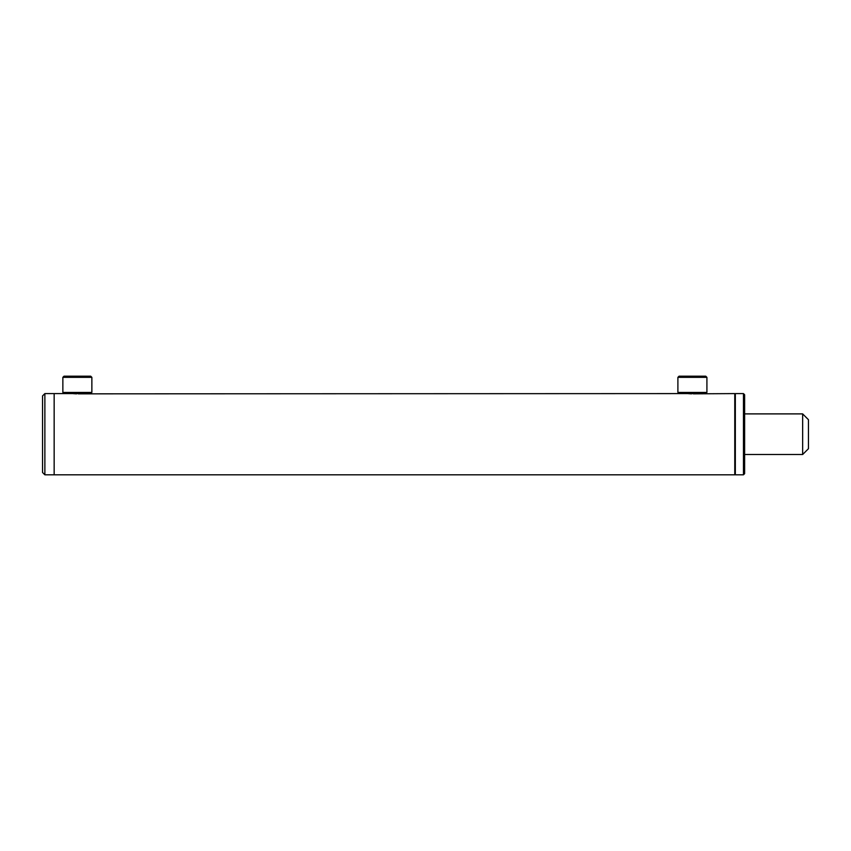 <?xml version="1.0" encoding="UTF-8"?>
<svg xmlns="http://www.w3.org/2000/svg" width="851" height="851" viewBox="0 0 851 851"><rect width="100%" height="100%" fill="white"/><g stroke="black" fill="none" stroke-linecap="round" stroke-linejoin="round"><path stroke-width="1.28" d="M73.505 393.673L74.08 393.715M74.792 393.768L75.569 393.811M76.622 393.843L72.718 393.587M688.544 393.673L689.119 393.715M689.831 393.768L690.608 393.811M691.661 393.843L687.768 393.587M735.338 394.173L734.764 393.587L734.764 474.815L735.338 474.241M44.869 474.815L44.869 393.587L42.55 395.906L42.55 472.496L44.869 474.815L54.156 474.815L54.156 393.587L54.156 474.815L734.764 474.815M693.31 393.843L734.764 393.587M78.271 393.843L705.745 393.587L706.915 392.428L706.915 377.344L677.896 377.344L677.896 392.428L706.915 392.428M44.869 393.587L67.527 393.587M79.164 393.811L79.93 393.768M694.203 393.811L694.969 393.768M802.653 413.894L808.45 419.703L808.45 448.711L802.653 454.508L802.653 413.894L744.625 413.894M62.857 377.344L64.016 376.185L90.706 376.185L91.865 377.344L62.857 377.344L62.857 392.428L91.865 392.428L91.865 377.344M62.857 392.428L64.016 393.587L90.706 393.587L91.865 392.428M677.896 377.344L679.055 376.185L705.745 376.185L706.915 377.344M735.338 393.587L735.338 474.815L743.466 474.815L743.466 393.587L735.338 393.587M743.466 393.587L744.625 394.747L744.625 473.656L743.466 474.815M744.625 454.508L802.653 454.508M679.055 393.587L677.896 392.428"/></g></svg>
